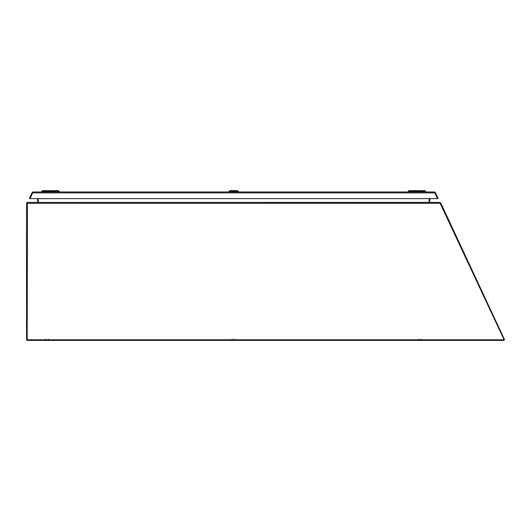 <?xml version="1.0" encoding="UTF-8"?>
<svg xmlns="http://www.w3.org/2000/svg" width="531" height="531" viewBox="0 0 531 531"><rect width="100%" height="100%" fill="white"/><g stroke="black" fill="none" stroke-linecap="round" stroke-linejoin="round"><path stroke-width="0.8" d="M504.105 339.787L504.105 340.404L27.174 340.404L27.174 339.787L504.111 339.787L439.708 202.411L27.479 202.411L27.174 339.787L26.55 339.787L26.55 203.34L27.181 203.254L26.55 203.34M439.522 202.411L440.757 202.948L504.45 339.535L504.078 339.707M440.995 204.428L441.367 204.256M440.757 202.948L440.372 203.127M429.951 202.411L429.041 202.019M429.944 198.634L429.645 202.072M429.088 201.521L429.685 201.574M434.464 191.97L33.015 191.97L30.002 198.634L32.67 192.906L434.803 192.906L434.803 192.023A0.929 0.929 0 0 1 435.307 192.507L438.042 198.375L437.478 198.634L434.803 192.906L437.478 198.634L30.002 198.634L29.437 198.375L32.172 192.507A0.929 0.929 0 0 1 32.67 192.036M59.339 191.97L59.339 191.452L41.763 191.452L41.763 191.97M59.339 191.452L58.476 190.596L50.717 190.596L49.854 191.97M238.485 191.452L228.994 191.452L229.857 190.596L237.622 190.596L238.485 191.97M429.752 202.411L429.041 202.072L429.34 198.634M429.194 202.344L37.668 202.404M38.391 202.125L38.106 198.634M50.551 190.755L42.626 190.596L41.763 191.452M417.625 191.97L417.625 191.452L408.14 191.452L409.003 190.596L416.762 190.596L417.625 191.452L425.709 191.452L425.709 191.97M26.59 203.081L27.479 202.411M38.332 202.165L37.701 202.397M38.398 202.019L37.787 202.125M37.482 198.634L37.787 202.072M425.709 191.452L424.853 190.596L416.928 190.755M27.174 203.34L440.491 203.34M45.6 339.269L46.117 339.787M48.467 339.269L47.949 339.787L48.467 339.269M418.627 339.269L419.145 339.787M421.495 339.269L420.977 339.787M228.994 191.97L228.994 191.452M232.113 339.269L232.631 339.787L232.113 339.269M234.981 339.269L234.463 339.787L234.981 339.269M408.14 191.97L408.14 191.452"/></g></svg>

